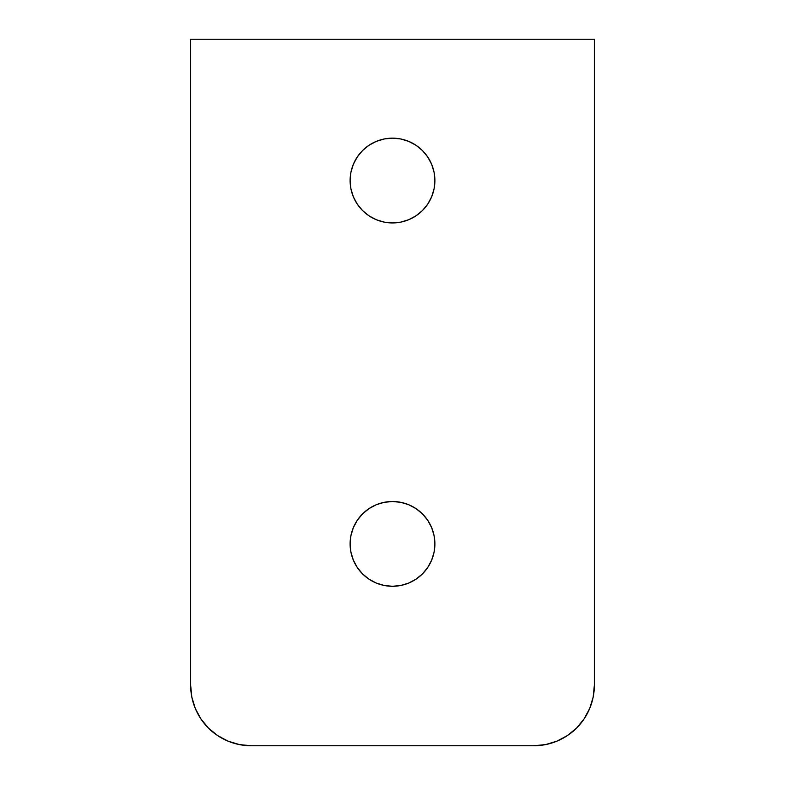 <?xml version="1.0" encoding="UTF-8"?>
<svg xmlns="http://www.w3.org/2000/svg" width="785" height="785" viewBox="0 0 785 785"><rect width="100%" height="100%" fill="white"/><g stroke="black" fill="none" stroke-linecap="round" stroke-linejoin="round"><path stroke-width="1.18" d="M434.89 543.897A42.39 42.39 0 0 1 392.5 586.287A42.39 42.39 0 0 1 350.11 543.897L350.924 552.159L353.338 560.117L357.253 567.447L362.523 573.864L368.95 579.144L376.28 583.059L384.228 585.473L392.5 586.287L400.772 585.473L408.72 583.059L416.05 579.144L422.477 573.864L427.746 567.447L431.662 560.117L434.076 552.159L434.89 543.897L434.076 535.625L431.662 527.667L427.746 520.347L422.477 513.92L416.05 508.651L408.72 504.726L400.772 502.322L392.5 501.507L384.228 502.322L376.28 504.726L368.95 508.651L362.523 513.92L357.253 520.347L353.338 527.667L350.924 535.625L350.11 543.897A42.39 42.39 0 0 1 392.5 501.507A42.39 42.39 0 0 1 434.89 543.897M434.89 180.55A42.39 42.39 0 0 1 392.5 222.94A42.39 42.39 0 0 1 350.11 180.55L350.924 188.822L353.338 196.77L357.253 204.1L362.523 210.527L368.95 215.796L376.28 219.712L384.228 222.126L392.5 222.94L400.772 222.126L408.72 219.712L416.05 215.796L422.477 210.527L427.746 204.1L431.662 196.77L434.076 188.822L434.89 180.55L434.076 172.278L431.662 164.33L427.746 157L422.477 150.573L416.05 145.304L408.72 141.388L400.772 138.974L392.5 138.16L384.228 138.974L376.28 141.388L368.95 145.304L362.523 150.573L357.253 157L353.338 164.33L350.924 172.278L350.11 180.55A42.39 42.39 0 0 1 392.5 138.16A42.39 42.39 0 0 1 434.89 180.55M251.2 745.75L533.8 745.75A60.553 60.553 0 0 0 594.353 685.197L593.195 697.011L589.751 708.364L584.148 718.834L576.622 728.009L567.447 735.545L556.977 741.138L545.614 744.582L533.8 745.75L251.2 745.75L239.386 744.582L228.023 741.138L217.553 735.545L208.378 728.009L200.852 718.834L195.249 708.364L191.805 697.011L190.647 685.197L190.647 39.25L594.353 39.25L594.353 685.197L594.353 39.25L190.647 39.25L190.647 685.197A60.553 60.553 0 0 0 251.2 745.75L239.386 744.582M593.195 697.011L589.751 708.364M576.622 728.009L567.447 735.545M195.249 708.364L191.805 697.011M357.253 204.1L362.523 210.527L368.95 215.796M384.228 222.126L392.5 222.94L400.772 222.126M427.746 157L422.477 150.573L416.05 145.304M400.772 138.974L392.5 138.16L384.228 138.974M384.228 585.473L392.5 586.287L400.772 585.473M431.662 527.667L427.746 520.347L422.477 513.92M408.72 504.726L400.772 502.322L392.5 501.507L384.228 502.322L376.28 504.726M362.523 513.92L357.253 520.347L353.338 527.667"/></g></svg>
